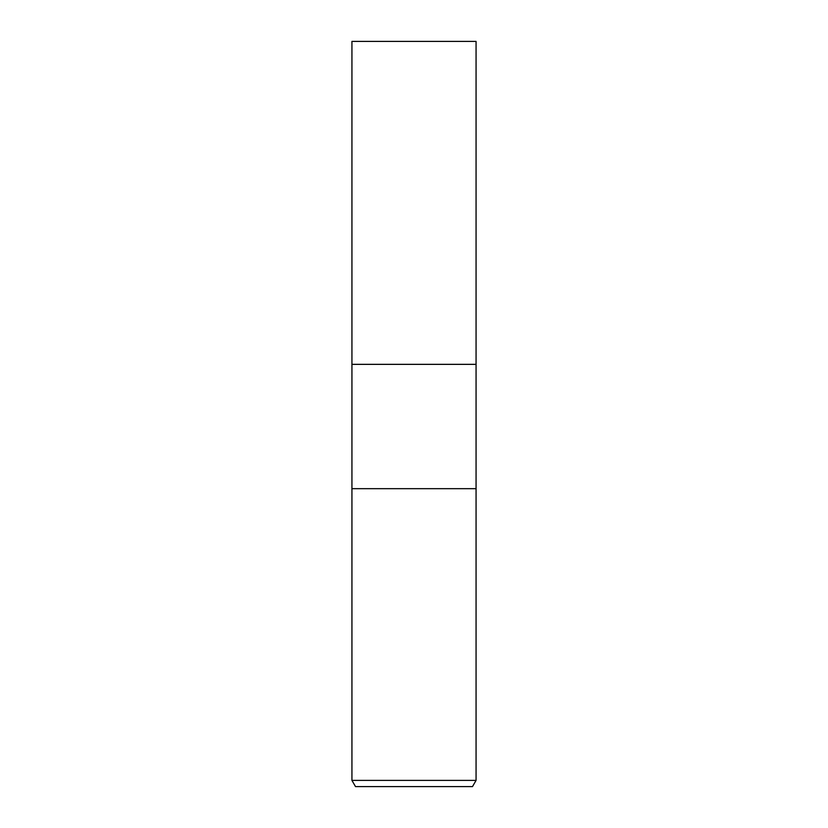<?xml version="1.0" encoding="UTF-8"?>
<svg xmlns="http://www.w3.org/2000/svg" width="828" height="828" viewBox="0 0 828 828"><rect width="100%" height="100%" fill="white"/><g stroke="black" fill="none" stroke-linecap="round" stroke-linejoin="round"><path stroke-width="1.24" d="M351.931 780.39L351.931 488.675L476.069 488.675L476.069 364.351L414 364.351L476.069 364.351L476.069 41.4L351.931 41.4L351.931 364.351L414 364.351L351.931 364.351L351.931 488.675L476.069 488.675L476.069 780.39L351.931 780.39L355.512 786.6L472.488 786.6L476.069 780.39"/></g></svg>
